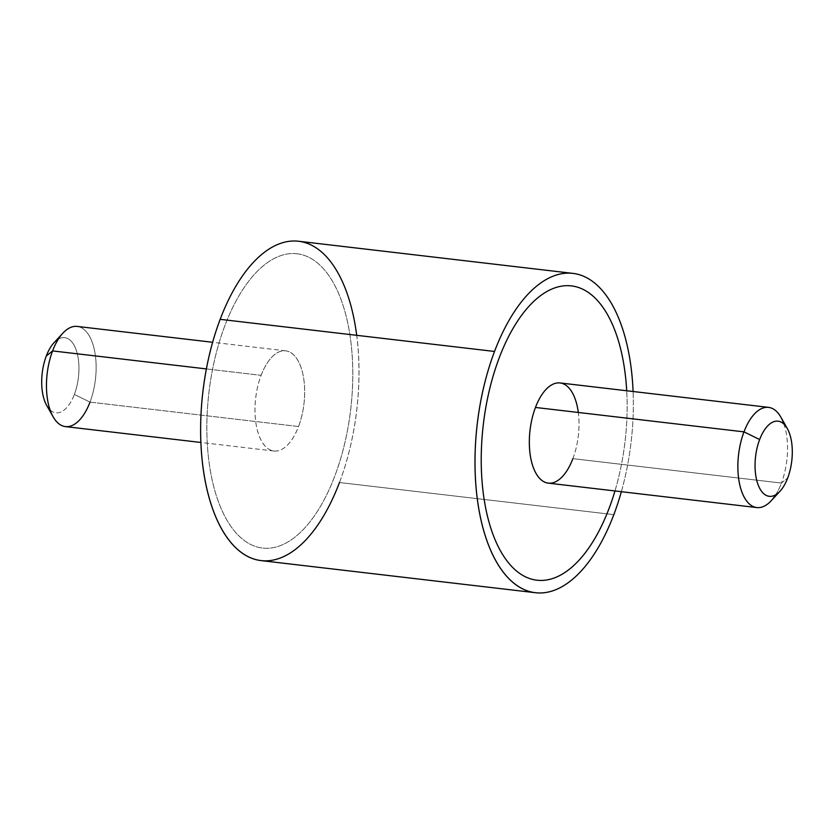 <?xml version="1.0" encoding="UTF-8"?>
<svg xmlns="http://www.w3.org/2000/svg" width="834" height="834" viewBox="0 0 834 834"><rect width="100%" height="100%" fill="white"/><g stroke="black" fill="none" stroke-linecap="round" stroke-linejoin="round"><path stroke-width="0.63" stroke-dasharray="4.17 3.13" d="M298.509 241.245A160.764 77.447 -83.3 0 1 339.469 482.521L613.834 514.641L339.469 482.521A160.764 77.447 -83.3 0 1 261.125 560.604M621.361 491.695A160.764 77.447 96.7 0 0 633.089 391.511A160.764 77.447 -83.3 0 1 621.361 491.695M614.971 490.955A148.16 71.38 96.7 0 0 625.417 438.267A148.16 71.38 96.7 0 0 626.709 390.76A148.16 71.38 -83.3 0 1 625.406 438.267A148.16 71.38 -83.3 0 1 614.96 490.945M339.469 482.521A160.764 77.447 96.7 0 0 356.702 335.32M295.559 253.63A148.16 71.38 -83.3 0 1 347.455 430.511A148.16 71.38 -83.3 0 1 241.631 538.41A148.16 71.38 -83.3 0 1 224.846 325.729A148.16 71.38 -83.3 0 1 295.559 253.63A148.16 71.38 96.7 0 0 224.857 325.729A148.16 71.38 96.7 0 0 241.641 538.41A148.16 71.38 96.7 0 0 347.465 430.511A148.16 71.38 96.7 0 0 295.57 253.63M560.041 382.952A50.436 24.301 -83.3 0 1 572.885 458.648L781.416 483.063A50.436 24.301 96.7 0 0 783.939 424.11M775.662 494.823A50.436 24.301 96.7 0 0 781.416 483.063L572.885 458.648A50.436 24.301 -83.3 0 1 548.303 483.147M780.864 417.177A50.436 24.301 -83.3 0 1 781.416 483.063L787.713 477.945L781.416 483.063A50.436 24.301 -83.3 0 1 771.064 500.869M536.95 580.203A148.16 71.38 -83.3 0 1 482.938 427.832A148.16 71.38 -83.3 0 1 499.201 357.849A148.16 71.38 -83.3 0 1 569.914 285.749A148.16 71.38 -83.3 0 1 571.405 285.895M572.885 458.648A50.436 24.301 96.7 0 0 578.296 412.465M54.054 342.68A37.832 18.223 -83.3 0 1 75.717 348.748A37.832 18.223 -83.3 0 1 74.362 394.43L90.009 402.113A50.436 24.301 96.7 0 0 91.823 341.2A50.436 24.301 96.7 0 0 62.936 333.11M50.061 409.869A37.832 18.223 96.7 0 0 74.362 394.43A37.832 18.223 96.7 0 0 76.843 352.094A37.832 18.223 96.7 0 0 58.338 339.157M77.166 326.417A50.436 24.301 -83.3 0 1 90.009 402.113L74.362 394.43A37.832 18.223 -83.3 0 1 46.704 405.449M90.009 402.113L298.541 426.528A50.436 24.301 96.7 0 0 285.697 350.833A50.436 24.301 96.7 0 0 261.115 375.331L206.405 368.92L261.115 375.331A50.436 24.301 96.7 0 0 273.959 451.027A50.436 24.301 96.7 0 0 298.541 426.528L90.009 402.113A50.436 24.301 -83.3 0 1 65.438 426.601M261.115 375.331A50.436 24.301 -83.3 0 1 296.153 357.776A50.436 24.301 -83.3 0 1 298.541 426.528A50.436 24.301 -83.3 0 1 263.502 444.084A50.436 24.301 -83.3 0 1 261.115 375.331M285.697 350.833L212.639 342.274M273.959 451.027L200.911 442.468"/><path stroke-width="1.25" d="M613.834 514.641A160.764 77.447 96.7 0 0 621.361 491.695A160.764 77.447 -83.3 0 1 613.834 514.641A160.764 77.447 -83.3 0 1 502.131 570.602A160.764 77.447 -83.3 0 1 494.531 351.458L220.166 319.328A160.764 77.447 -83.3 0 1 298.509 241.245L572.875 273.375A160.764 77.447 96.7 0 0 494.531 351.458A160.764 77.447 96.7 0 0 535.491 592.724A160.764 77.447 96.7 0 0 613.834 514.641M535.491 592.724L261.125 560.604A160.764 77.447 -83.3 0 1 220.166 319.328L494.531 351.458A160.764 77.447 -83.3 0 1 578.963 274.605A160.764 77.447 -83.3 0 1 633.089 391.511A160.764 77.447 96.7 0 0 572.875 273.375M609.154 508.25A148.16 71.38 96.7 0 0 614.971 490.955A148.16 71.38 -83.3 0 1 609.143 508.24A148.16 71.38 -83.3 0 1 538.43 580.349A148.16 71.38 96.7 0 0 609.154 508.25M571.405 285.895A148.16 71.38 -83.3 0 1 626.699 390.76A148.16 71.38 96.7 0 0 569.924 285.76A148.16 71.38 96.7 0 0 499.212 357.859A148.16 71.38 96.7 0 0 482.949 427.832A148.16 71.38 96.7 0 0 538.441 580.349A148.16 71.38 -83.3 0 1 536.95 580.203M356.702 335.32A160.764 77.447 96.7 0 0 298.509 241.245A160.764 77.447 96.7 0 0 220.166 319.328A160.764 77.447 96.7 0 0 227.765 538.472A160.764 77.447 96.7 0 0 339.469 482.521M783.939 424.11A50.436 24.301 96.7 0 0 768.562 407.367A50.436 24.301 96.7 0 0 743.991 431.866L535.459 407.451A50.436 24.301 -83.3 0 1 560.041 382.952L768.562 407.367M756.834 507.562L548.303 483.147A50.436 24.301 -83.3 0 1 535.459 407.451L743.991 431.866A50.436 24.301 96.7 0 0 756.834 507.562A50.436 24.301 96.7 0 0 775.662 494.823M779.946 491.299L771.064 500.869A50.436 24.301 -83.3 0 1 742.177 492.769A50.436 24.301 -83.3 0 1 743.991 431.866L759.638 439.549A37.832 18.223 96.7 0 0 758.283 485.232A37.832 18.223 96.7 0 0 779.946 491.299A37.832 18.223 96.7 0 0 787.713 477.945A37.832 18.223 96.7 0 0 787.296 428.53A37.832 18.223 96.7 0 0 759.638 439.549L743.991 431.866A50.436 24.301 -83.3 0 1 780.864 417.177L787.296 428.53M578.296 412.465A50.436 24.301 96.7 0 0 560.041 382.952A50.436 24.301 96.7 0 0 535.459 407.451A50.436 24.301 96.7 0 0 537.847 476.204A50.436 24.301 96.7 0 0 572.885 458.648M787.713 477.945A37.832 18.223 -83.3 0 1 761.432 491.111A37.832 18.223 -83.3 0 1 759.638 439.549A37.832 18.223 -83.3 0 1 785.92 426.382A37.832 18.223 -83.3 0 1 787.713 477.945M62.936 333.11A50.436 24.301 96.7 0 0 52.584 350.916L46.287 356.024A37.832 18.223 -83.3 0 1 54.054 342.68L62.936 333.11M58.338 339.157A37.832 18.223 96.7 0 0 46.287 356.024A37.832 18.223 96.7 0 0 50.061 409.869M53.136 416.802L46.704 405.449A37.832 18.223 -83.3 0 1 46.287 356.024L52.584 350.916A50.436 24.301 96.7 0 0 53.136 416.802A50.436 24.301 96.7 0 0 90.009 402.113M200.911 442.468L65.438 426.601A50.436 24.301 -83.3 0 1 52.584 350.916L206.405 368.92L52.584 350.916A50.436 24.301 -83.3 0 1 77.166 326.417L212.639 342.274"/></g></svg>
